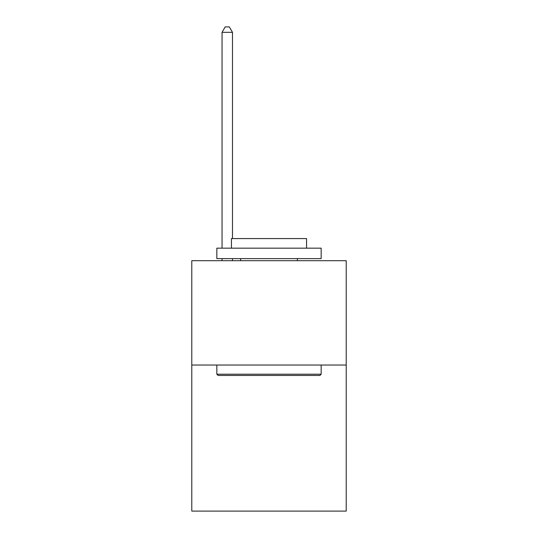 <?xml version="1.0" encoding="UTF-8"?>
<svg xmlns="http://www.w3.org/2000/svg" width="538" height="538" viewBox="0 0 538 538"><rect width="100%" height="100%" fill="white"/><g stroke="black" fill="none" stroke-linecap="round" stroke-linejoin="round"><path stroke-width="0.81" d="M346.21 365.033L346.21 511.1L191.79 511.1L191.79 260.695L346.21 260.695L346.21 365.033L191.79 365.033M218.085 375.463L216.834 374.213L321.166 374.213L319.915 375.463L218.085 375.463M321.166 248.173L321.166 258.61L216.834 258.61L216.834 248.173L321.166 248.173M231.441 248.173L231.441 238.576L306.559 238.576L306.559 248.173M321.166 365.033L321.166 374.213M216.834 365.033L216.834 374.213M297.38 258.61L297.38 260.695M240.62 258.61L240.62 260.695M232.483 238.576L232.483 32.327L222.046 32.327L222.046 248.173M222.046 258.61L222.046 260.695M232.483 258.61L232.483 260.695M222.046 32.327L225.18 26.9L229.349 26.9L232.483 32.327"/></g></svg>
